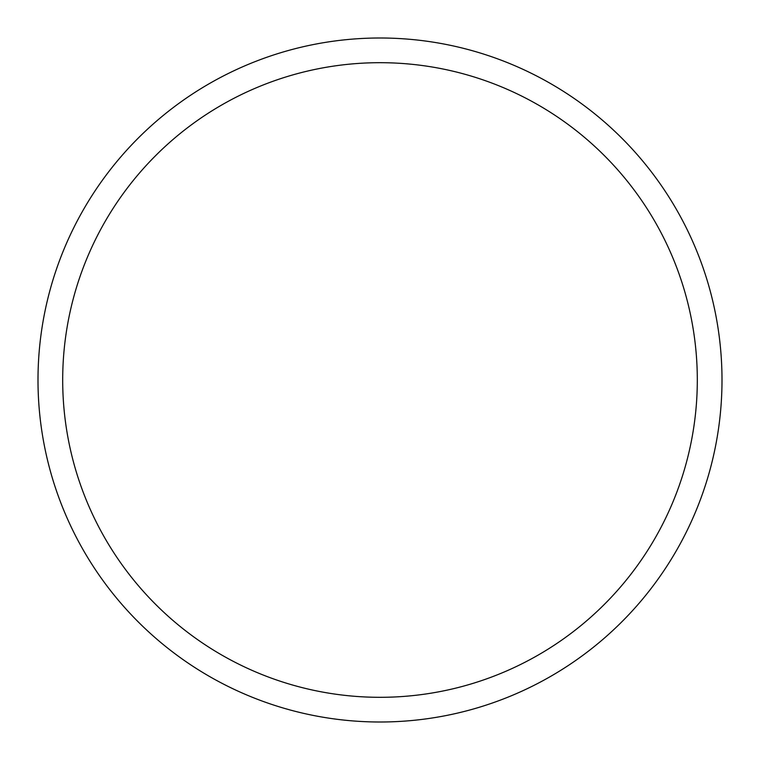 <?xml version="1.0" encoding="UTF-8"?>
<svg xmlns="http://www.w3.org/2000/svg" width="760" height="760" viewBox="0 0 760 760"><rect width="100%" height="100%" fill="white"/><g stroke="black" fill="none" stroke-linecap="round" stroke-linejoin="round"><path stroke-width="1.14" d="M380 38A342 342 0 0 1 722 380A342 342 0 0 1 380 722A342 342 0 0 1 38 380A342 342 0 0 1 380 38M380 62.69A317.309 317.309 0 0 1 697.309 380A317.309 317.309 0 0 1 380 697.309A317.309 317.309 0 0 1 62.69 380A317.309 317.309 0 0 1 380 62.69"/></g></svg>
